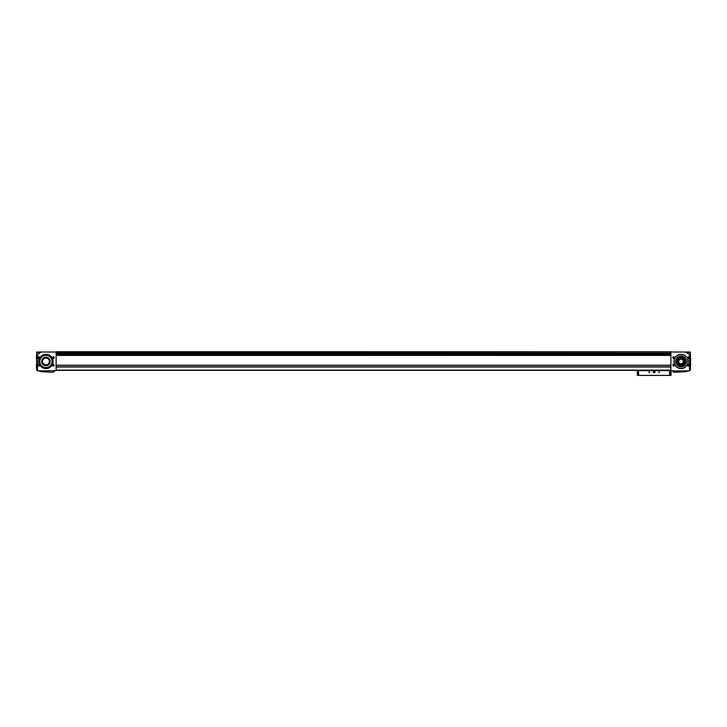 <?xml version="1.0" encoding="UTF-8"?>
<svg xmlns="http://www.w3.org/2000/svg" width="727" height="727" viewBox="0 0 727 727"><rect width="100%" height="100%" fill="white"/><g stroke="black" fill="none" stroke-linecap="round" stroke-linejoin="round"><path stroke-width="1.09" d="M55.388 370.543L56.115 370.506L56.115 352.022L42.139 352.022A2.463 1.745 180 0 0 40.394 352.531L37.459 354.612L37.459 370.597A17.403 17.403 0 0 0 38.222 370.906L55.007 370.715A0.582 0.582 0 0 1 55.388 370.543L55.316 370.552M689.541 370.597L689.541 354.612L686.606 352.531A2.463 1.745 180 0 0 684.861 352.022L670.885 352.022L670.885 370.506L671.612 370.543A0.582 0.582 0 0 1 671.993 370.715L673.856 372.306L685.988 371.67L688.778 370.906A17.403 17.403 0 0 0 689.541 370.597L690.332 370.234L690.65 358.411M36.35 364.518L36.668 370.234L36.704 352.068L36.686 352.531L36.932 352.022L42.139 352.022L36.932 352.022M36.532 355.212L36.704 352.068M36.35 358.411L36.65 353.022M36.668 370.234L36.686 352.531L40.394 352.531M36.568 368.053L36.695 370.043L36.568 368.053M690.296 352.032L690.468 355.212L690.296 352.022L684.861 352.022L690.296 352.022L690.368 354.703L689.541 354.612M690.305 370.043L690.386 368.88M690.468 355.212L690.341 352.895M690.268 370.27L690.368 354.703M690.332 370.234L690.65 364.518M54.807 370.906L53.144 372.306L41.012 371.67L38.222 370.906M36.732 370.27L37.459 370.597M37.659 357.684A0.872 0.872 0 0 0 38.967 358.438A0.872 0.872 0 0 0 38.967 356.93A0.872 0.872 0 0 0 37.659 357.684M52.48 357.684A0.872 0.872 0 0 0 53.789 358.438A0.872 0.872 0 0 0 53.789 356.93A0.872 0.872 0 0 0 52.48 357.684M37.659 365.245A0.872 0.872 0 0 0 38.967 365.999A0.872 0.872 0 0 0 38.967 364.491A0.872 0.872 0 0 0 37.659 365.245M52.48 365.245A0.872 0.872 0 0 0 53.789 365.999A0.872 0.872 0 0 0 53.789 364.491A0.872 0.872 0 0 0 52.48 365.245M38.822 361.464A7.125 7.125 0 0 0 49.5 367.635A7.125 7.125 0 0 0 49.5 355.294A7.125 7.125 0 0 0 38.822 361.464M36.632 354.821L37.459 354.612M56.115 351.732L670.885 351.732L56.115 352.022M672.775 365.245A0.872 0.872 0 0 0 674.083 365.999A0.872 0.872 0 0 0 674.083 364.491A0.872 0.872 0 0 0 672.775 365.245M687.597 365.245A0.872 0.872 0 0 0 688.905 365.999A0.872 0.872 0 0 0 688.905 364.491A0.872 0.872 0 0 0 687.597 365.245M672.775 357.684A0.872 0.872 0 0 0 674.083 358.438A0.872 0.872 0 0 0 674.083 356.93A0.872 0.872 0 0 0 672.775 357.684M687.597 357.684A0.872 0.872 0 0 0 688.905 358.438A0.872 0.872 0 0 0 688.905 356.93A0.872 0.872 0 0 0 687.597 357.684M673.965 361.464A7.088 7.088 0 0 0 684.607 367.608A7.088 7.088 0 0 0 684.607 355.321A7.088 7.088 0 0 0 673.965 361.464M688.778 370.906L672.193 370.906M56.115 370.334L670.885 370.334L56.115 370.334L638.333 370.334L638.769 375.414L669.576 375.414L669.576 370.625L638.769 370.625M669.576 370.625L670.885 370.334M56.115 353.122L670.885 353.122M56.115 365.336L670.885 365.336M56.115 366.89L670.885 366.89M678.736 361.464A2.326 2.326 0 0 0 682.217 363.482A2.326 2.326 0 0 0 682.217 359.447A2.326 2.326 0 0 0 678.736 361.464M678.645 361.464A2.408 2.408 0 0 0 682.262 363.555A2.408 2.408 0 0 0 682.262 359.374A2.408 2.408 0 0 0 678.645 361.464M677.646 361.464A3.417 3.417 0 0 0 682.762 364.427A3.417 3.417 0 0 0 682.762 358.511A3.417 3.417 0 0 0 677.646 361.464M677.5 361.464A3.562 3.562 0 0 0 682.835 364.545A3.562 3.562 0 0 0 682.835 358.384A3.562 3.562 0 0 0 677.5 361.464M676.81 361.464A4.244 4.244 0 0 0 683.18 365.145A4.244 4.244 0 0 0 683.18 357.793A4.244 4.244 0 0 0 676.81 361.464M675.628 361.464A5.425 5.425 0 0 0 683.771 366.163A5.425 5.425 0 0 0 683.771 356.766A5.425 5.425 0 0 0 675.628 361.464M674.083 361.464A6.979 6.979 0 0 0 684.543 367.508A6.979 6.979 0 0 0 684.543 355.421A6.979 6.979 0 0 0 674.083 361.464M42.529 361.464A3.417 3.417 0 0 0 47.646 364.427A3.417 3.417 0 0 0 47.646 358.511A3.417 3.417 0 0 0 42.529 361.464M42.384 361.464A3.562 3.562 0 0 0 47.718 364.545A3.562 3.562 0 0 0 47.718 358.384A3.562 3.562 0 0 0 42.384 361.464M41.703 361.464A4.244 4.244 0 0 0 48.064 365.145A4.244 4.244 0 0 0 48.064 357.793A4.244 4.244 0 0 0 41.703 361.464M39.84 361.464A6.107 6.107 0 0 0 48.991 366.753A6.107 6.107 0 0 0 48.991 356.175A6.107 6.107 0 0 0 39.84 361.464M38.967 361.464A6.979 6.979 0 0 0 49.427 367.508A6.979 6.979 0 0 0 49.427 355.421A6.979 6.979 0 0 0 38.967 361.464M687.751 357.684A0.718 0.718 0 0 0 688.823 358.302A0.718 0.718 0 0 0 688.823 357.066A0.718 0.718 0 0 0 687.751 357.684M672.929 357.684A0.718 0.718 0 0 0 674.002 358.302A0.718 0.718 0 0 0 674.002 357.066A0.718 0.718 0 0 0 672.929 357.684M687.751 365.245A0.718 0.718 0 0 0 688.823 365.863A0.718 0.718 0 0 0 688.823 364.627A0.718 0.718 0 0 0 687.751 365.245M672.929 365.245A0.718 0.718 0 0 0 674.002 365.863A0.718 0.718 0 0 0 674.002 364.627A0.718 0.718 0 0 0 672.929 365.245M52.644 365.245A0.718 0.718 0 0 0 53.707 365.863A0.718 0.718 0 0 0 53.707 364.627A0.718 0.718 0 0 0 52.644 365.245M37.813 365.245A0.718 0.718 0 0 0 38.885 365.863A0.718 0.718 0 0 0 38.885 364.627A0.718 0.718 0 0 0 37.813 365.245M52.644 357.684A0.718 0.718 0 0 0 53.707 358.302A0.718 0.718 0 0 0 53.707 357.066A0.718 0.718 0 0 0 52.644 357.684M37.813 357.684A0.718 0.718 0 0 0 38.885 358.302A0.718 0.718 0 0 0 38.885 357.066A0.718 0.718 0 0 0 37.813 357.684M658.68 372.224L659.334 372.597L659.334 371.842L658.68 372.224M648.793 372.224L649.447 372.597L649.447 371.842L648.793 372.224M653.3 371.933A0.872 0.872 0 0 0 654.609 372.687A0.872 0.872 0 0 0 654.609 371.17A0.872 0.872 0 0 0 653.3 371.933M669.576 375.359L671.03 375.359L671.03 370.706L669.576 370.706M638.769 370.706L637.315 370.706L637.315 375.359L637.315 370.706M638.769 375.359L637.315 375.359M648.875 372.224L649.411 372.533L649.411 371.915L648.875 372.224M658.753 372.224L659.289 372.533L659.289 371.915L658.753 372.224M671.03 372.106L671.03 374.432M668.413 370.334L669.576 370.334M637.315 372.106L637.315 374.432M639.924 370.334L638.769 370.334M654.173 372.433A0.5 0.5 0 0 1 653.737 372.179L654.609 372.179A0.5 0.5 0 0 1 654.173 372.433L653.737 372.179A0.5 0.5 0 0 1 653.737 371.679L653.737 372.179L653.737 371.679A0.5 0.5 0 0 1 654.173 371.424L653.737 371.679L654.173 371.424A0.5 0.5 0 0 1 654.609 372.179L654.173 371.424L654.173 372.433M653.473 371.933A0.691 0.691 0 0 1 654.518 371.324A0.691 0.691 0 0 1 654.518 372.533A0.691 0.691 0 0 1 653.473 371.933M653.737 371.933L654.609 371.933L653.737 371.933M690.314 352.531L686.606 352.531M56.115 365.227L670.885 365.227M56.115 355.421L670.885 355.421M56.115 352.977L670.885 352.977M56.115 370.125L670.885 370.125M56.115 367.008L670.885 367.008M56.115 353.267L670.885 353.267M56.115 354.022L670.885 354.022M56.115 354.222L670.885 354.222M56.115 355.221L670.885 355.221M670.021 375.359L670.021 370.706M638.324 375.359L638.324 370.706"/></g></svg>

